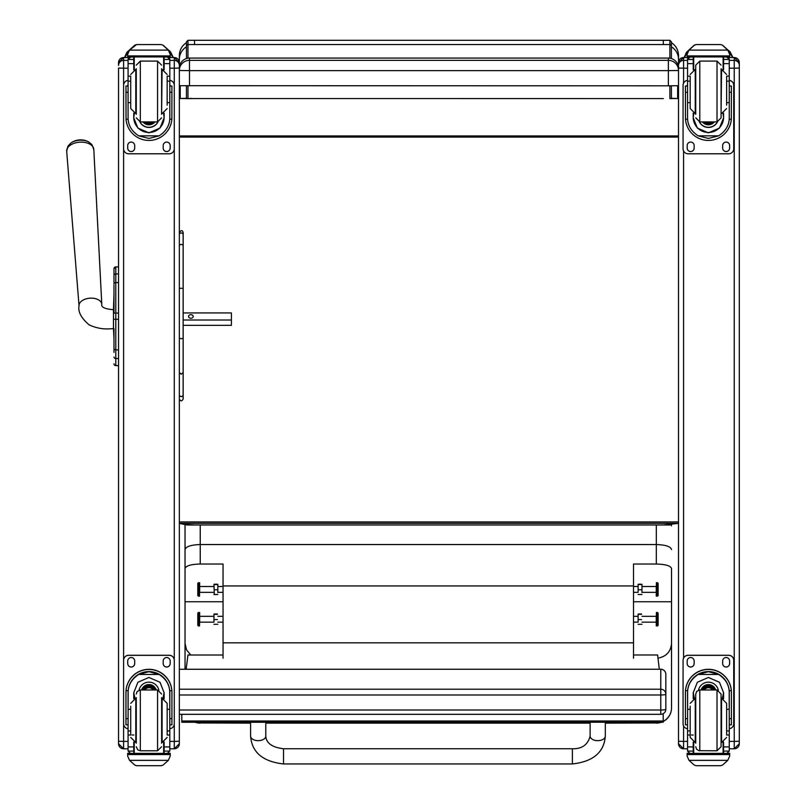 <?xml version="1.0" encoding="UTF-8"?>
<svg xmlns="http://www.w3.org/2000/svg" width="806" height="806" viewBox="0 0 806 806"><rect width="100%" height="100%" fill="white"/><g stroke="black" fill="none" stroke-linecap="round" stroke-linejoin="round"><path stroke-width="1.21" d="M572.391 763.947L283.531 763.947C262.816 761.63 251.835 752.341 250.595 736.1A7.597 4.564 0 0 0 258.192 740.664A7.597 4.564 0 0 0 265.799 736.1C266.232 743.182 272.146 747.394 283.531 748.744L283.531 763.947L283.531 748.744L572.391 748.744L572.391 763.947C593.105 761.63 604.087 752.341 605.326 736.1A7.597 4.564 180 0 1 597.72 740.664A7.597 4.564 180 0 1 590.123 736.1L590.123 722.236M663.217 721.33A15.203 15.052 -0 0 0 671.519 707.92L671.519 643.47C670.824 651.671 666.31 656.558 657.988 658.139M605.326 723.123L656.316 722.972A15.203 15.052 -0 0 0 661.011 722.236M195.626 722.257A15.203 15.052 -0 0 0 200.241 722.972L250.595 723.123M190.76 655.006L186.539 649.878L185.037 643.47L185.037 669.232M671.519 629.315L671.519 707.92A15.203 15.203 0 0 1 663.217 721.471M185.037 643.47L185.037 568.522C185.894 565.802 190.962 564.301 200.241 564.029L223.04 564.029L223.04 658.22M185.037 524.404L185.037 568.522M223.04 601.75L185.037 601.75L185.037 549.571C185.944 546.528 191.012 544.846 200.241 544.544L656.316 544.544L656.316 564.029C665.595 564.301 670.663 565.802 671.519 568.522L671.519 601.75L633.516 601.75M185.037 665.544L185.037 657.656M633.516 658.22L633.516 564.029L656.316 564.029M671.519 568.522L671.519 643.47M671.519 549.571C670.622 546.528 665.555 544.846 656.316 544.544L656.316 525.008M223.04 642.825L633.516 642.825M671.519 525.834L671.448 524.525M185.037 525.834L185.118 524.414M633.516 585.942L223.04 585.942M199.515 582.708L199.515 596.178L199.676 582.849L198.437 582.698L198.437 596.178L199.515 596.178M198.437 582.698L197.802 583.332L197.802 595.543L198.437 596.178M199.515 612.5L199.515 625.97L199.676 612.651L198.437 612.489L198.437 625.97L199.515 625.97M198.437 612.489L197.802 613.124L197.802 625.335L198.437 625.97M213.953 622.02L213.953 614.162L213.953 622.02M217.811 624.297L213.963 624.307M214.325 614.001L217.439 614.001M214.325 614.343L217.439 614.343M214.325 619.572L217.439 619.572M213.953 584.38L214.325 594.667L213.963 584.36M217.811 584.37L217.811 592.601M217.811 592.219L217.811 584.38M217.811 594.496L213.953 594.496M214.325 584.209L217.439 584.209M214.325 584.541L217.439 584.541M214.325 589.77L217.439 589.77M656.406 625.97L656.406 612.489L656.245 625.819L657.484 625.97L657.484 612.489L656.406 612.489M657.484 625.97L658.119 625.335L658.119 613.124L657.484 612.489M656.406 596.168L656.406 582.698L656.245 596.017L657.484 596.178L657.484 582.698L656.406 582.698M657.484 596.178L658.119 595.543L658.119 583.332L657.484 582.698M638.11 592.219L638.11 584.37L638.11 592.219M641.969 584.37L641.969 592.601M641.969 592.219L641.969 584.38M641.969 594.496L638.11 594.496M638.483 584.209L641.596 584.209M638.483 584.541L641.596 584.541M638.483 589.77L641.596 589.77M638.11 622.02L638.11 614.162L638.11 622.02M641.969 624.297L638.12 624.307M638.483 614.001L641.596 614.001M638.483 614.343L641.596 614.343M638.483 619.572L641.596 619.572M179.345 725.994L179.345 714.317L660.769 714.317A5.068 5.068 0 0 0 665.837 709.25A5.068 0.766 180 0 1 660.769 710.015L660.769 714.257M179.345 669.282L660.769 669.232L660.769 694.984A5.068 0.766 0 0 0 665.303 694.56A5.068 0.766 0 0 0 665.837 694.218A5.068 5.007 180 0 0 660.769 689.211L179.345 689.211M660.769 669.282A5.068 5.007 0 0 1 665.837 674.3A5.068 5.068 0 0 0 660.769 669.232L179.345 669.232M665.837 709.25L665.837 674.3M677.423 63.644L678.511 63.946L678.511 59.342A15.203 14.79 -0 0 0 671.408 46.829L671.408 58.546L671.408 41.821L669.887 40.3L669.887 58.193M669.887 85.819L669.887 98.544L671.408 98.634L671.408 85.819L671.408 98.332L677.634 98.513L671.408 98.513M664.406 524.988A15.203 8.715 -0 0 1 663.308 525.008L670.239 524.988M669.887 98.544L671.408 98.634M186.448 98.513L180.222 98.513L186.448 98.332L186.448 85.819L186.448 98.634L191.354 98.433M663.308 98.564L194.548 98.544M664.114 524.988L187.617 524.988M669.887 40.3L663.308 40.3L663.308 44.552L187.959 44.552L187.959 40.3L186.448 41.821L186.448 58.546M193.45 524.988A15.203 8.715 180 0 0 194.548 525.008L187.002 524.988L179.345 523.366L678.511 523.366L663.308 524.988M194.548 98.564L186.448 98.634M193.712 524.988L186.448 524.837M194.548 524.988L186.448 524.505M678.511 523.366L678.511 683.055M678.511 60.309L678.511 70.485A10.135 10.135 0 0 0 668.375 60.349L189.481 60.349L189.481 70.626L668.375 70.626L668.375 58.082A10.135 10.135 180 0 1 678.511 68.218A10.135 10.135 0 0 0 668.375 58.082L189.481 58.082A10.135 10.135 180 0 0 179.345 68.218A10.135 10.135 0 0 1 189.481 58.082L668.375 58.082M678.511 59.342L678.511 55.503C678.34 50.002 675.972 45.72 671.408 42.647M677.634 98.513L677.634 85.738M186.448 42.647C181.884 45.72 179.516 50.002 179.345 55.503L179.345 63.936A15.203 0.836 -0 0 1 180.453 63.624M180.222 85.738L180.222 98.513M169.804 60.4L174.277 60.4L174.277 57.548L179.345 62.616L179.345 68.067L179.345 60.309M179.345 135.942L678.511 135.942L678.511 137.091L179.345 137.091M179.345 521.956L678.511 521.956M223.04 655.006L187.969 655.006L186.126 669.232M659.298 669.232L657.615 654.986L633.516 654.986M181.793 721.007L181.793 722.257L663.217 722.236L663.217 720.987L181.793 721.007L181.793 714.317M663.217 713.683L663.217 720.987M113.978 280.055L113.978 280.76M113.978 285.062L113.978 313.101L113.978 285.062M113.978 338.701L113.978 347.326M113.485 309.675L113.485 328.687C111.51 328.324 102.221 330.893 89.204 324.899C81.235 318.138 77.839 311.781 79.038 305.827A11.405 6.851 176.2 0 1 89.96 298.19A11.405 6.851 176.2 0 1 101.788 304.336C101.062 307.247 104.961 309.02 113.485 309.675L113.978 293.787M113.978 328.667L113.978 338.842L113.485 328.687M113.978 352.434L113.978 347.537L113.978 352.434M113.978 275.531L113.978 268.761M113.978 348.474L113.978 347.537M113.978 275.511L113.978 284.115A1.824 1.541 180 0 1 115.802 282.563L115.802 273.959A1.824 1.541 180 0 0 113.978 275.511L113.978 268.72A1.824 1.824 180 0 1 115.802 266.897L118.532 266.897L118.532 69.084M113.978 363.778A1.824 1.824 -0 0 0 115.802 365.602L118.532 365.652L118.532 683.055M114.039 364.292L113.978 363.828A1.824 1.824 -0 0 0 115.802 365.652L115.238 365.561M179.345 85.688L668.375 85.819L668.375 70.626L678.511 70.485M189.481 85.819L189.481 70.626L179.345 70.485A10.135 10.135 0 0 1 189.481 60.349L189.481 58.082M668.375 85.819L678.511 85.688M88.912 142.078A12.322 7.405 176.2 0 0 70.585 143.287L67.895 146.259L66.686 151.296A13.601 8.171 -3.8 0 1 79.713 142.178A13.601 8.171 -3.8 0 1 93.818 149.513L91.955 144.677L88.912 142.078A16.473 16.473 0 0 0 70.585 143.287M183.153 320.012L231.413 320.012L231.413 312.93L183.153 312.93M193.249 316.466A2.378 1.894 180 0 1 188.503 316.466A2.378 1.894 180 0 1 193.249 316.466M183.153 325.352L231.413 325.352L231.413 320.012M118.532 68.439L118.532 743.726A5.068 5.068 0 0 0 123.6 748.784L123.6 741.389L118.532 741.258M123.6 57.548L128.819 57.548L123.6 57.548L118.532 62.616L118.532 65.467A5.068 5.068 180 0 1 123.6 60.4L123.6 57.548A5.068 5.068 180 0 0 118.532 62.616L118.532 62.667M179.345 68.439L179.345 62.667M128.083 728.735A5.068 5.068 -0 0 1 123.6 723.707L123.6 660.386A5.068 5.068 -0 0 1 128.668 655.318L169.21 655.318A5.068 5.068 -0 0 1 174.277 660.386L174.277 68.198L179.345 68.067L179.345 743.726A5.068 5.068 0 0 1 174.277 748.784L174.277 741.389L179.345 741.258M124.648 57.548L127.852 52.843M170.056 52.894L173.189 57.548M739.314 68.621L739.314 62.667M729.259 60.4L734.246 60.4L734.246 57.548L739.314 62.616L739.314 743.716A5.068 5.068 0 0 1 734.246 748.784L734.246 741.389L739.314 741.258M739.314 725.994L739.314 681.1M678.511 741.258L678.511 743.716A5.068 5.068 0 0 0 683.579 748.784L683.579 741.389L678.511 741.258L678.511 62.616A5.068 5.068 180 0 1 683.579 57.548L678.511 62.616M678.511 68.621L678.511 65.467A5.068 5.068 180 0 1 683.579 60.4L683.579 57.548L688.284 57.548L683.579 57.548M678.511 69.084L678.511 83.572M167.164 102.644L169.804 102.644L169.804 117.807C169.764 125.212 166.217 131.227 159.165 135.831L148.939 138.431L138.723 135.831L159.165 135.831M138.723 135.831C131.67 131.227 128.124 125.212 128.083 117.807L128.083 102.644L130.723 102.644M133.756 113.172L133.756 117.807L137.886 128.094L148.939 132.839L160.001 128.094L164.122 117.807L164.122 113.172M169.754 119.207L171.859 119.207L171.93 86.051L169.905 86.051L171.93 86.061M171.859 119.207A22.991 22.981 0 0 1 148.939 140.435A22.991 22.981 0 0 1 126.028 119.207L128.134 119.207M125.958 86.061L127.983 86.061L125.958 86.051L126.028 119.207M130.723 81.154L128.083 81.154L128.083 59.312L128.345 58.193L130.622 56.843M167.265 56.843L169.532 58.193L169.804 59.312L169.804 102.644M128.083 59.604A2.529 2.529 56.8 0 1 128.094 59.463L133.756 59.463L133.756 56.934M164.122 69.83L164.122 56.934M128.094 59.463L130.622 57.014L133.756 57.014M128.436 51.503L127.66 54.395L129.554 49.891L134.773 45.196L136.577 44.552L129.554 50.113L168.333 50.113L170.227 54.395L170.227 56.934L127.66 56.934L127.66 55.906L170.227 55.906M170.227 54.395L168.333 49.891L163.114 45.196L161.311 44.582L163.114 45.196M168.333 50.113L163.114 45.338M136.567 44.552L161.311 44.552L136.567 44.552M133.756 59.463L133.756 69.83M133.756 117.505L134.33 113.384M163.558 113.384L164.122 117.505M164.122 117.404A15.183 15.173 0 0 1 148.939 132.486A15.183 15.173 0 0 1 133.756 117.404M157.986 121.887A10.135 10.135 0 0 1 139.901 121.887M157.905 121.897A10.135 10.135 0 0 1 139.982 121.897M134.249 56.934L134.249 69.648M163.638 56.934L163.638 69.648M127.66 54.395L127.66 55.906M167.164 81.154L169.804 81.154M128.083 81.154L128.083 102.644M164.122 59.463L169.794 59.463A2.529 2.529 -56.8 0 1 169.804 59.604M169.794 59.463L167.265 56.934M128.436 51.705L129.554 50.113M169.804 80.368A5.068 5.068 0 0 1 174.277 85.406L174.277 148.727A5.068 5.068 0 0 1 169.21 153.795L128.668 153.795A5.068 5.068 0 0 1 123.6 148.727L123.6 85.406A5.068 5.068 0 0 1 128.083 80.368M134.693 145.564L134.693 148.092A3.486 3.486 0 0 1 131.207 151.578A3.486 3.486 0 0 1 127.721 148.092L127.721 145.564A3.486 3.486 0 0 1 131.207 142.078A3.486 3.486 0 0 1 134.693 145.564M170.167 145.564L170.167 148.092A3.486 3.486 0 0 1 166.681 151.578A3.486 3.486 0 0 1 163.195 148.092L163.195 145.564A3.486 3.486 0 0 1 166.681 142.078A3.486 3.486 0 0 1 170.167 145.564M127.721 86.051L127.721 86.041A3.486 3.486 0 0 1 128.083 84.489M170.167 86.041L170.167 86.051A3.486 3.486 0 0 0 169.804 84.489M128.083 68.198L123.6 68.198L123.6 85.355A5.068 5.068 0 0 1 128.083 80.318M169.804 80.318A5.068 5.068 0 0 1 174.277 85.355L174.277 85.406M134.693 148.042A3.486 3.486 0 0 1 131.207 151.528A3.486 3.486 0 0 1 127.721 148.042M170.167 148.042A3.486 3.486 0 0 1 166.681 151.528A3.486 3.486 0 0 1 163.195 148.042M147.448 121.908A4.786 4.786 180 0 0 150.44 121.908M147.035 121.908A4.786 4.786 180 0 0 150.853 121.908M146.168 121.908A5.179 5.179 180 0 0 151.719 121.908M145.554 121.908A5.541 5.531 180 0 0 152.334 121.908M144.949 121.908A5.934 5.934 180 0 0 152.939 121.908M161.613 114.311L161.613 68.701M136.274 114.311L136.274 68.701M130.723 76.892L130.723 108.528L135.791 113.596L135.791 69.407L130.723 74.474M167.164 105.173L167.164 76.892M128.083 85.426L128.083 97.586M169.804 85.426L169.804 97.586M130.723 709.3L128.083 709.3L128.083 692.787C128.124 685.16 131.67 679.045 138.723 674.461L148.939 671.71L159.165 674.461L138.723 674.461M159.165 674.461C166.217 679.045 169.764 685.16 169.804 692.787L169.804 709.3L167.164 709.3M164.122 698.711L164.122 692.787L160.001 682.259L148.939 677.463L137.886 682.259L133.756 692.787L133.756 698.711M171.93 724.826L169.905 724.826L171.93 724.826L171.93 692.283A22.991 22.981 180 0 0 148.939 669.312A22.991 22.981 180 0 0 125.958 692.283L125.958 724.826L127.983 724.826L125.958 724.826M130.723 730.941L128.083 730.941L128.154 690.682L126.028 690.682L125.958 692.435M126.028 690.682A22.991 22.981 -0 0 1 148.939 669.454A22.991 22.981 -0 0 1 171.859 690.682L169.723 690.682L169.804 730.941L167.164 730.941M171.93 692.435L171.859 690.682M169.804 730.941L169.804 750.94A2.529 2.529 -50.9 0 1 169.794 751.081L167.265 753.409L164.122 753.409L167.265 753.409M169.794 751.081L164.122 751.081L164.122 753.409M129.554 760.36L134.773 765.055L136.577 765.7L161.321 765.7L163.114 765.055L168.333 760.36L129.554 760.36L127.66 756.048L127.66 753.318L129.867 753.318L127.66 753.318M136.567 765.7L161.311 765.7M128.154 690.682A20.855 20.855 -0 0 1 148.939 671.579A20.855 20.855 -0 0 1 169.723 690.682M164.122 751.081L164.122 742.054M164.122 692.636L162.933 698.359M134.955 698.359L133.766 692.636M164.122 692.535A15.183 15.173 -0 0 1 162.862 698.349M135.025 698.349A15.183 15.173 -0 0 1 133.766 692.535M139.025 690.198A10.135 10.135 -0 0 1 158.863 690.198M134.249 742.235L134.249 753.358L163.638 753.358L163.638 742.235M170.227 753.318L168.011 753.318L170.227 753.318L170.227 756.048L168.333 760.36M128.083 730.941L128.083 750.94A2.529 2.529 50.9 0 0 128.094 751.081L130.552 753.409L133.756 753.409L130.622 753.409M133.756 753.409L133.756 742.054M123.6 148.727L123.6 660.336A5.068 5.068 -0 0 1 128.668 655.268L169.21 655.268A5.068 5.068 -0 0 1 174.277 660.336L174.277 723.707A5.068 5.068 -0 0 1 169.804 728.735M163.195 663.55L163.195 661.021A3.486 3.486 -0 0 1 166.681 657.535A3.486 3.486 -0 0 1 170.167 661.021L170.167 663.55A3.486 3.486 -0 0 1 166.681 667.036A3.486 3.486 -0 0 1 163.195 663.55M127.721 663.55L127.721 661.021A3.486 3.486 -0 0 1 131.207 657.535A3.486 3.486 -0 0 1 134.693 661.021L134.693 663.55A3.486 3.486 -0 0 1 131.207 667.036A3.486 3.486 -0 0 1 127.721 663.55M170.167 663.499A3.486 3.486 -0 0 1 166.681 666.985A3.486 3.486 -0 0 1 163.195 663.499M134.693 663.499A3.486 3.486 -0 0 1 131.207 666.985A3.486 3.486 -0 0 1 127.721 663.499M153.009 689.976A4.786 4.786 180 0 0 144.879 689.976M153.462 689.976A5.179 5.179 180 0 0 144.425 689.976M153.865 689.976A5.541 5.531 180 0 0 144.022 689.976M154.319 689.976A5.934 5.934 180 0 0 143.569 689.976M136.274 697.583L136.274 743.192M161.613 697.583L161.613 743.192M167.164 734.528L167.164 703.356L162.097 698.288L162.097 742.477L167.164 737.409M130.723 706.207L130.723 734.528M169.804 714.307L169.804 726.468M128.083 726.468L128.083 714.307M726.629 102.644L729.259 102.644L729.259 117.807C729.229 125.212 725.682 131.227 718.63 135.831L708.403 138.431L698.177 135.831L718.63 135.831M698.177 135.831C691.135 131.227 687.589 125.212 687.548 117.807L687.548 102.644L690.178 102.644M693.22 113.172L693.22 117.807L697.351 128.094L708.403 132.839L719.456 128.094L723.587 117.807L723.587 113.172M729.218 119.207L731.324 119.207L731.395 86.051L729.37 86.051L731.395 86.061M731.324 119.207A22.991 22.981 0 0 1 708.403 140.435A22.991 22.981 0 0 1 685.483 119.207L687.599 119.207M685.422 86.061L687.447 86.061L685.422 86.051L685.483 119.207M690.178 81.154L687.548 81.154L687.548 59.312L687.81 58.193L690.077 56.843M726.73 56.843L728.997 58.193L729.259 59.312L729.259 102.644M687.548 59.604A2.529 2.529 56.8 0 1 687.548 59.463L693.22 59.463L693.22 56.934M723.587 69.83L723.587 56.934M687.548 59.463L690.077 57.014L693.22 57.014M687.901 51.503L687.125 54.395L689.019 49.891L694.228 45.196L696.031 44.552L694.228 45.338L689.019 50.113L727.788 50.113L729.692 54.395L729.692 56.934L687.125 56.934L687.125 55.906L729.692 55.906M729.692 54.395L727.788 49.891L722.579 45.196L720.776 44.582L722.579 45.196M727.788 50.113L722.579 45.338M696.031 44.552L720.776 44.552L696.031 44.552M693.22 59.463L693.22 69.83M693.22 117.505L693.785 113.384M723.022 113.384L723.587 117.505M723.587 117.404A15.183 15.173 0 0 1 708.403 132.486A15.183 15.173 0 0 1 693.22 117.404M717.451 121.887A10.135 10.135 0 0 1 699.366 121.887M717.37 121.897A10.135 10.135 0 0 1 699.447 121.897M693.714 56.934L693.714 69.648M723.103 56.934L723.103 69.648M687.125 54.395L687.125 55.906M726.629 81.154L729.259 81.154M687.548 81.154L687.548 102.644M723.587 59.463L729.259 59.463A2.529 2.529 -56.8 0 1 729.259 59.604M729.259 59.463L726.73 56.934M687.901 51.705L689.019 50.113M729.259 80.368A5.068 5.068 0 0 1 733.742 85.406L733.742 148.727A5.068 5.068 0 0 1 728.674 153.795L688.133 153.795A5.068 5.068 0 0 1 683.065 148.727L683.065 85.406A5.068 5.068 0 0 1 687.548 80.368M694.157 145.564L694.157 148.092A3.486 3.486 0 0 1 690.671 151.578A3.486 3.486 0 0 1 687.186 148.092L687.186 145.564A3.486 3.486 0 0 1 690.671 142.078A3.486 3.486 0 0 1 694.157 145.564M729.621 145.564L729.621 148.092A3.486 3.486 0 0 1 726.146 151.578A3.486 3.486 0 0 1 722.66 148.092L722.66 145.564A3.486 3.486 0 0 1 726.146 142.078A3.486 3.486 0 0 1 729.621 145.564M687.186 86.051L687.186 86.041A3.486 3.486 0 0 1 687.548 84.489M729.621 86.041L729.621 86.051A3.486 3.486 0 0 0 729.259 84.489M683.065 85.406L683.065 85.355A5.068 5.068 0 0 1 687.548 80.318M729.259 80.318A5.068 5.068 0 0 1 733.742 85.355L733.742 85.406M694.157 148.042A3.486 3.486 0 0 1 690.671 151.528A3.486 3.486 0 0 1 687.186 148.042M729.621 148.042A3.486 3.486 0 0 1 726.146 151.528A3.486 3.486 0 0 1 722.66 148.042M706.902 121.908A4.786 4.786 180 0 0 709.905 121.908M706.499 121.908A4.786 4.786 180 0 0 710.308 121.908M705.633 121.908A5.179 5.179 180 0 0 711.184 121.908M705.008 121.908A5.541 5.531 180 0 0 711.799 121.908M704.404 121.908A5.934 5.934 180 0 0 712.403 121.908M721.078 117.847L721.078 68.701L721.078 117.847M695.739 114.311L695.739 65.155L695.739 114.311M690.178 76.892L690.178 108.528L695.246 113.596L695.246 69.407L690.178 74.474M726.629 105.173L726.629 76.892M687.548 85.426L687.548 97.586M729.259 85.426L729.259 97.586M690.178 709.3L687.548 709.3L687.548 692.787C687.589 685.16 691.135 679.045 698.177 674.461L708.403 671.71L718.63 674.461L698.177 674.461M718.63 674.461C725.682 679.045 729.229 685.16 729.259 692.787L729.259 709.3L726.629 709.3M723.587 698.711L723.587 692.787L719.456 682.259L708.403 677.463L697.351 682.259L693.22 692.787L693.22 698.711M731.395 724.826L729.37 724.826L731.395 724.826L731.395 692.283A22.991 22.981 180 0 0 708.403 669.312A22.991 22.981 180 0 0 685.422 692.283L685.422 724.826L687.447 724.826L685.422 724.826M690.178 730.941L687.548 730.941L687.619 690.682L685.483 690.682L685.422 692.435M685.483 690.682A22.991 22.981 -0 0 1 708.403 669.454A22.991 22.981 -0 0 1 731.324 690.682L729.188 690.682L729.259 730.941L726.629 730.941M731.395 692.435L731.324 690.682M729.259 730.941L729.259 750.94A2.529 2.529 -50.9 0 1 729.259 751.081L726.73 753.409L723.587 753.409L726.73 753.409M729.259 751.081L723.587 751.081L723.587 753.409M689.019 760.36L694.228 765.055L696.031 765.7L720.786 765.7L722.579 765.055L727.788 760.36L689.019 760.36L687.125 756.048L687.125 753.318L689.332 753.318L687.125 753.318M696.031 765.7L720.776 765.7M687.619 690.682A20.855 20.855 -0 0 1 708.403 671.579A20.855 20.855 -0 0 1 729.188 690.682M723.587 751.081L723.587 742.054M723.587 692.636L722.388 698.359M694.419 698.359L693.22 692.636M723.587 692.535A15.183 15.173 -0 0 1 722.327 698.349M694.48 698.349A15.183 15.173 -0 0 1 693.22 692.535M698.49 690.198A10.135 10.135 -0 0 1 718.317 690.198M693.714 742.235L693.714 753.358L723.103 753.358L723.103 742.235M729.692 753.318L727.475 753.318L729.692 753.318L729.692 756.048L727.788 760.36M687.548 730.941L687.548 750.94A2.529 2.529 50.9 0 0 687.548 751.081L690.017 753.409L693.22 753.409L690.077 753.409M693.22 753.409L693.22 742.054M687.548 728.735A5.068 5.068 -0 0 1 683.065 723.707L683.065 660.336A5.068 5.068 -0 0 1 688.133 655.268L728.674 655.268A5.068 5.068 -0 0 1 733.742 660.336L733.742 723.707A5.068 5.068 -0 0 1 729.259 728.735M683.065 660.386A5.068 5.068 -0 0 1 688.133 655.318L728.674 655.318A5.068 5.068 -0 0 1 733.742 660.386M722.66 663.55L722.66 661.021A3.486 3.486 -0 0 1 726.146 657.535A3.486 3.486 -0 0 1 729.621 661.021L729.621 663.55A3.486 3.486 -0 0 1 726.146 667.036A3.486 3.486 -0 0 1 722.66 663.55M687.186 663.55L687.186 661.021A3.486 3.486 -0 0 1 690.671 657.535A3.486 3.486 -0 0 1 694.157 661.021L694.157 663.55A3.486 3.486 -0 0 1 690.671 667.036A3.486 3.486 -0 0 1 687.186 663.55M729.621 663.499A3.486 3.486 -0 0 1 726.146 666.985A3.486 3.486 -0 0 1 722.66 663.499M694.157 663.499A3.486 3.486 -0 0 1 690.671 666.985A3.486 3.486 -0 0 1 687.186 663.499M712.464 689.976A4.786 4.786 180 0 0 704.343 689.976M712.927 689.976A5.179 5.179 180 0 0 703.89 689.976M713.33 689.976A5.541 5.531 180 0 0 703.487 689.976M713.773 689.976A5.934 5.934 180 0 0 703.034 689.976M695.739 694.047L695.739 743.192L695.739 694.047M717.018 750.789L717.018 689.986L721.078 694.037L721.078 746.739L717.018 750.789L698.873 750.688L696.586 749.217L695.739 746.739M726.629 734.528L726.629 703.356L721.561 698.288L721.561 742.477L726.629 737.409M690.178 706.207L690.178 737.409L695.246 742.477L695.246 698.288L690.178 703.356M729.259 714.307L729.259 726.468M687.548 726.468L687.548 714.307M684.264 57.548L687.266 52.995M729.47 52.722L732.805 57.548M179.345 338.208L181.249 338.742L183.153 338.208L183.153 372.523L181.249 374.226L179.345 372.523M179.345 232.551C181.179 230.012 182.448 230.012 183.153 232.551L183.153 338.208M183.153 372.523L183.153 394.809A1.904 1.783 180 0 1 181.249 396.592A1.904 1.783 180 0 1 179.345 394.809A1.904 1.683 180 0 0 183.153 394.809L183.153 390.416M179.345 398.99C180.615 401.448 181.884 401.448 183.153 398.99L183.153 394.809M183.153 233.317L183.153 297.958M656.316 722.236L656.316 722.972L605.326 722.972M590.123 722.972L265.799 722.972M250.595 722.972L200.241 722.972L200.241 722.257M200.241 564.029L200.241 525.008M199.676 592.662L199.676 586.204M199.676 622.464L199.676 616.006M656.245 616.006L656.245 622.464M656.245 586.204L656.245 592.662M179.345 694.984L660.769 694.984L660.769 710.015L179.345 710.015M671.408 46.033A1.521 1.481 180 0 0 669.887 44.552L663.308 44.552M187.959 98.544L187.959 85.819M187.959 58.193L187.959 44.552A1.521 1.481 180 0 0 186.448 46.033M194.548 44.552L194.548 40.3L187.959 40.3M186.448 46.829A15.203 14.79 180 0 0 179.345 59.342M113.978 319.257L118.532 319.287M113.978 268.72L113.978 268.72A1.824 1.824 180 0 1 115.802 266.897L113.978 268.72M118.532 365.602L115.802 365.602L115.802 313.101L113.978 313.101M118.532 313.101L115.802 313.101L115.802 282.563L118.532 282.563M113.978 348.373A1.824 1.541 0 0 0 115.802 349.915L118.532 349.915M113.978 356.998A1.824 1.541 -0 0 0 115.802 358.539L118.532 358.539M113.978 363.828L113.978 363.828A1.824 1.824 -0 0 0 115.802 365.652L118.532 365.652M118.532 273.959L115.802 273.959L115.802 266.897L118.532 266.897M115.802 273.98L115.802 282.07M128.083 741.389L123.6 741.389L123.6 723.707M128.083 60.4L123.6 60.4L123.6 68.198L118.532 68.067M174.277 57.548L169.069 57.548L174.277 57.548A5.068 5.068 180 0 1 179.345 62.616M179.345 65.467A5.068 5.068 180 0 0 174.277 60.4L174.277 68.198L169.804 68.198M169.804 741.389L174.277 741.389L174.277 723.617M123.6 748.784L128.083 748.784L123.6 748.794L118.532 743.726M169.804 748.784L174.277 748.784L169.804 748.794M687.548 741.389L683.579 741.389L683.579 725.914M683.579 658.119L683.579 150.934M683.579 83.139L683.579 68.198L678.511 68.067M687.548 68.198L683.579 68.198L683.579 60.4L687.548 60.4M734.246 57.548L728.523 57.548L734.246 57.548A5.068 5.068 180 0 1 739.314 62.616M729.259 741.389L734.246 741.389L734.246 68.198L729.259 68.198M739.314 68.067L734.246 68.198L734.246 60.4A5.068 5.068 180 0 1 739.314 65.467M683.579 748.784L687.548 748.784L683.579 748.794L678.511 743.726M729.259 748.784L734.246 748.784L729.259 748.794M164.122 57.014L167.265 57.014M136.577 44.582L161.311 44.582M169.905 92.297L171.93 92.297M125.958 92.297L127.983 92.297M127.66 56.934L170.227 56.934M167.164 76.157L169.804 76.157M128.083 76.157L130.723 76.157M128.083 63.634L133.756 63.634M164.122 63.634L169.804 63.634M144.838 121.908A6.236 6.236 180 0 0 147.206 123.197M150.682 123.197A6.236 6.236 180 0 0 153.039 121.908M143.347 121.908A7.304 7.304 180 0 0 154.53 121.908M142.964 121.908A7.607 7.607 180 0 0 154.923 121.908L148.072 124.759L142.964 121.908M136.274 117.857L140.325 121.908L140.325 61.095L136.274 65.155M140.325 121.908L157.553 121.908L157.553 61.095L161.613 65.155M161.613 113.596L162.097 69.407L167.164 74.474M127.983 718.63L125.958 718.63M171.93 718.63L169.905 718.63M170.227 753.489L127.66 753.489M133.756 735.012L132.053 735.012M130.723 735.012L128.083 735.012M169.804 735.012L167.164 735.012M169.804 746.92L164.122 746.92M133.756 746.92L128.083 746.92M133.756 751.081L128.094 751.081M170.227 754.557L127.66 754.557M154.45 689.976A5.934 5.934 180 0 0 143.438 689.976M154.782 689.976A6.236 6.236 180 0 0 143.105 689.976M155.911 689.976A7.304 7.304 180 0 0 141.977 689.976M156.233 689.976A7.607 7.607 180 0 0 141.655 689.976M161.613 694.037L157.553 689.976L157.553 750.789L161.613 746.739M157.553 689.976L140.325 689.976L140.325 750.789L137.766 749.882L136.274 746.739M130.723 703.356L135.791 698.288L135.791 742.477L130.723 737.409M723.587 57.014L726.73 57.014M696.031 44.582L720.776 44.582M729.37 92.297L731.395 92.297M685.422 92.297L687.447 92.297M687.125 56.934L729.692 56.934M726.629 76.157L729.259 76.157M687.548 76.157L690.178 76.157M687.548 63.634L693.22 63.634M723.587 63.634L729.259 63.634M704.303 121.908A6.236 6.236 180 0 0 706.671 123.197M710.146 123.197A6.236 6.236 180 0 0 712.504 121.908M702.812 121.908A7.304 7.304 180 0 0 713.995 121.908M702.429 121.908A7.607 7.607 180 0 0 714.378 121.908L707.537 124.759L702.429 121.908M695.739 117.857L699.789 121.908L699.789 61.095L695.739 65.155M699.789 121.908L717.018 121.908L717.018 61.095L721.078 65.155M721.078 113.596L721.561 69.407L726.629 74.474M687.447 718.63L685.422 718.63M731.395 718.63L729.37 718.63M729.692 753.489L687.125 753.489M693.22 735.012L691.518 735.012M690.178 735.012L687.548 735.012M729.259 735.012L726.629 735.012M729.259 746.92L723.587 746.92M693.22 746.92L687.548 746.92M693.22 751.081L687.548 751.081M729.692 754.557L687.125 754.557M713.915 689.976A5.934 5.934 180 0 0 702.903 689.976M714.247 689.976A6.236 6.236 180 0 0 702.57 689.976M715.375 689.976A7.304 7.304 180 0 0 701.442 689.976M715.688 689.976A7.607 7.607 180 0 0 701.119 689.976M717.018 689.976L699.789 689.976L699.789 750.789M183.153 234.778A1.904 1.844 180 0 0 181.249 232.934A1.904 1.844 180 0 0 179.345 234.778M183.153 246.042A1.904 1.602 180 0 0 179.345 246.042M183.153 288.79A1.904 0.504 180 0 0 181.249 288.286A1.904 0.504 180 0 0 179.345 288.79M605.326 736.1L605.326 722.236M590.123 736.1C587.836 744.804 581.922 749.026 572.391 748.744M250.595 722.257L250.595 736.1M265.799 722.257L265.799 736.1M265.799 723.123L590.123 723.123M656.316 723.123A15.203 15.203 0 0 0 661.424 722.236M195.193 722.257A15.203 15.203 0 0 0 200.241 723.123M199.989 592.35L213.953 592.35M217.811 592.35L223.04 592.35M199.989 586.516L213.953 586.516M217.811 586.516L223.04 586.516M199.989 622.151L213.953 622.151M217.811 622.151L223.04 622.151M199.989 616.318L213.953 616.318M217.811 616.318L223.04 616.318M655.933 616.318L641.969 616.318M638.11 616.318L633.516 616.318M655.933 622.151L641.969 622.151M638.11 622.151L633.516 622.151M655.933 586.516L641.969 586.516M638.11 586.516L633.516 586.516M655.933 592.35L641.969 592.35M638.11 592.35L633.516 592.35M194.548 40.3L663.308 40.3M114.946 365.44L114.24 364.765M101.788 304.336L93.818 149.513M79.038 305.827L66.686 151.296M174.277 748.794L179.345 743.726M129.534 49.922L126.885 52.319L124.507 57.548M173.33 57.548L170.469 51.735L168.394 49.982M734.246 748.794L739.314 743.726M140.325 61.095L157.553 61.095M157.553 121.908L161.613 117.857M162.097 113.596L167.164 108.528M157.553 750.789L140.325 750.789M140.325 689.976L137.141 691.528L136.274 694.037M699.789 61.095L717.018 61.095M717.018 121.908L721.078 117.857M721.561 113.596L726.629 108.528M699.789 689.976L696.747 691.357L695.739 694.037M688.858 50.103L686.5 52.309L684.113 57.548M732.946 57.548L730.075 51.735L727.717 49.791"/></g></svg>
